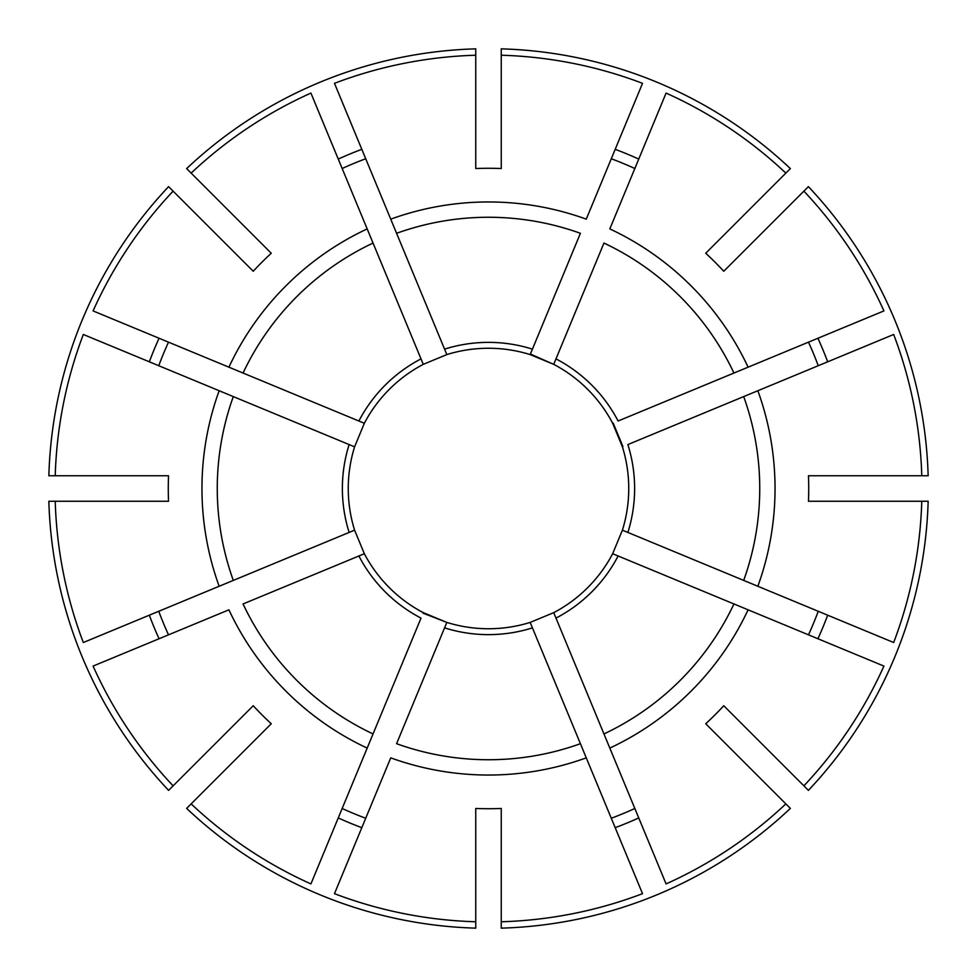 <?xml version="1.0" encoding="UTF-8"?>
<svg xmlns="http://www.w3.org/2000/svg" width="977" height="977" viewBox="0 0 977 977"><rect width="100%" height="100%" fill="white"/><g stroke="black" fill="none" stroke-linecap="round" stroke-linejoin="round"><path stroke-width="1.47" d="M475.75 921.775L475.75 808.467A320.224 320.224 0 0 0 501.25 808.467L501.25 921.775A433.458 433.458 0 0 0 642.524 893.674L586.261 757.847A286.542 286.542 0 0 1 390.739 757.847L334.476 893.674A433.458 433.458 0 0 0 475.75 921.775L475.75 928.15A439.833 439.833 0 0 1 186.631 808.394L191.15 803.888A433.458 433.458 0 0 0 310.918 883.916L367.181 748.089A286.542 286.542 0 0 1 228.911 609.819L93.084 666.082A433.458 433.458 0 0 0 173.112 785.85L168.606 790.369A439.833 439.833 0 0 1 48.85 501.25L168.532 501.25A320.224 320.224 0 0 1 168.532 475.75L55.225 475.75A433.458 433.458 0 0 1 83.326 334.476L233.308 396.589A271.24 271.24 0 0 0 233.308 580.411L354.59 530.169L364.348 553.727A140.236 140.236 0 0 0 423.273 612.652L446.831 622.41A140.236 140.236 0 0 0 530.169 622.41L553.727 612.652A140.236 140.236 0 0 0 612.652 553.727L622.41 530.169A140.236 140.236 0 0 0 622.41 446.831L612.652 423.273A140.236 140.236 0 0 0 553.727 364.348L530.169 354.59A140.236 140.236 0 0 0 446.831 354.59L423.273 364.348A140.236 140.236 0 0 0 364.348 423.273L354.59 446.831A140.236 140.236 0 0 0 354.59 530.169L364.348 553.727L358.889 555.986A146.123 146.123 0 0 0 421.014 618.111L373.043 733.935A271.24 271.24 0 0 1 243.065 603.957L363.823 553.947M55.225 501.25A433.458 433.458 0 0 0 83.326 642.524L219.153 586.261A286.542 286.542 0 0 1 219.153 390.739L349.131 444.572A146.123 146.123 0 0 0 349.131 532.428L354.065 530.389M219.153 586.261L233.308 580.411L219.153 586.261M354.065 446.611L349.131 444.572L354.59 446.831L364.348 423.273L358.889 421.014L363.823 423.053M475.75 55.225A433.458 433.458 0 0 0 334.476 83.326L390.739 219.153A286.542 286.542 0 0 1 586.261 219.153L642.524 83.326A433.458 433.458 0 0 0 501.25 55.225L501.25 168.532A320.224 320.224 0 0 0 475.75 168.532L475.75 48.85A439.833 439.833 0 0 0 186.631 168.606L191.15 173.112A433.458 433.458 0 0 1 310.918 93.084L373.043 243.065A271.24 271.24 0 0 0 243.065 373.043L358.889 421.014A146.123 146.123 0 0 1 421.014 358.889L423.273 364.348L446.831 354.59L444.572 349.131L446.611 354.065M55.225 475.75L48.85 475.75A439.833 439.833 0 0 1 168.606 186.631L173.112 191.15A433.458 433.458 0 0 0 93.084 310.918L228.911 367.181A286.542 286.542 0 0 1 367.181 228.911L423.053 363.823M228.911 367.181L243.065 373.043L228.911 367.181M191.15 173.112L271.264 253.238A320.224 320.224 0 0 0 253.238 271.264L173.112 191.15M530.389 354.065L580.411 233.308A271.24 271.24 0 0 0 396.589 233.308L444.572 349.131A146.123 146.123 0 0 1 532.428 349.131L530.389 354.065L553.727 364.348L555.986 358.889L553.947 363.823M390.739 219.153L396.589 233.308L390.739 219.153M733.935 373.043A271.24 271.24 0 0 0 603.957 243.065L555.986 358.889A146.123 146.123 0 0 1 618.111 421.014L748.089 367.181A286.542 286.542 0 0 0 609.819 228.911L666.082 93.084A433.458 433.458 0 0 1 785.85 173.112L705.736 253.238A320.224 320.224 0 0 1 723.762 271.264L803.888 191.15A433.458 433.458 0 0 1 883.916 310.918L733.935 373.043M803.888 191.15L808.394 186.631A439.833 439.833 0 0 1 928.15 475.75L808.467 475.75A320.224 320.224 0 0 1 808.467 501.25L921.775 501.25A433.458 433.458 0 0 1 893.674 642.524L743.692 580.411A271.24 271.24 0 0 0 743.692 396.589L627.869 444.572A146.123 146.123 0 0 1 627.869 532.428L622.41 530.169L612.652 553.727L618.111 555.986L613.177 553.947M921.775 475.75A433.458 433.458 0 0 0 893.674 334.476L757.847 390.739A286.542 286.542 0 0 1 757.847 586.261L622.935 530.389M757.847 390.739L743.692 396.589L757.847 390.739M501.25 921.775L501.25 928.15A439.833 439.833 0 0 0 790.369 808.394L785.85 803.888A433.458 433.458 0 0 1 666.082 883.916L603.957 733.935A271.24 271.24 0 0 0 733.935 603.957L618.111 555.986A146.123 146.123 0 0 1 555.986 618.111L553.727 612.652L530.169 622.41L532.428 627.869L530.389 622.935M921.775 501.25L928.15 501.25A439.833 439.833 0 0 1 808.394 790.369L803.888 785.85A433.458 433.458 0 0 0 883.916 666.082L748.089 609.819A286.542 286.542 0 0 1 609.819 748.089L553.947 613.177M748.089 609.819L733.935 603.957L748.089 609.819M785.85 803.888L705.736 723.762A320.224 320.224 0 0 0 723.762 705.736L803.888 785.85M446.611 622.935L396.589 743.692A271.24 271.24 0 0 0 580.411 743.692L532.428 627.869A146.123 146.123 0 0 1 444.572 627.869L446.831 622.41L423.053 613.177M586.261 757.847L580.411 743.692L586.261 757.847M158.75 611.284A351.867 351.867 0 0 0 168.508 634.842M808.492 634.842A351.867 351.867 0 0 0 818.25 611.284M818.25 365.716A351.867 351.867 0 0 0 808.492 342.158M634.842 168.508A351.867 351.867 0 0 0 611.284 158.75L615.192 149.322A362.064 362.064 0 0 1 638.75 159.08M365.716 158.75A351.867 351.867 0 0 0 342.158 168.508L338.25 159.08A362.064 362.064 0 0 1 361.808 149.322L365.716 158.75M367.181 748.089L373.043 733.935L367.181 748.089M168.508 342.158A351.867 351.867 0 0 0 158.75 365.716M501.25 55.225L501.25 48.85A439.833 439.833 0 0 1 790.369 168.606L785.85 173.112M613.177 423.053L622.935 446.611M342.158 808.492A351.867 351.867 0 0 0 365.716 818.25M191.15 803.888L271.264 723.762A320.224 320.224 0 0 1 253.238 705.736L173.112 785.85M475.75 840.135L475.75 850.344M611.284 818.25A351.867 351.867 0 0 0 634.842 808.492M338.25 817.92A362.064 362.064 0 0 0 361.808 827.678M615.192 827.678A362.064 362.064 0 0 0 638.75 817.92M817.92 638.75A362.064 362.064 0 0 0 827.678 615.192M827.678 361.808A362.064 362.064 0 0 0 817.92 338.25M159.08 338.25A362.064 362.064 0 0 0 149.322 361.808M149.322 615.192A362.064 362.064 0 0 0 159.08 638.75"/></g></svg>
